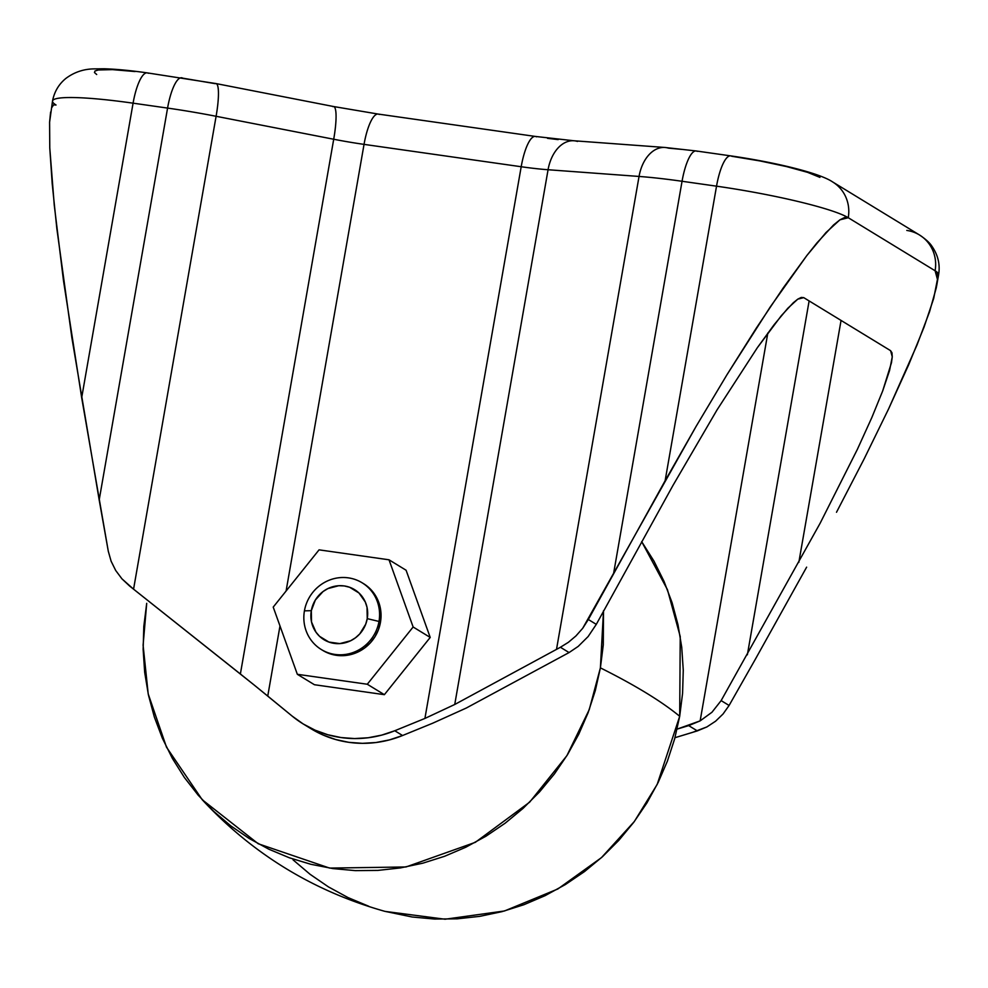 <?xml version="1.0" encoding="UTF-8"?>
<svg xmlns="http://www.w3.org/2000/svg" width="988" height="988" viewBox="0 0 988 988"><rect width="100%" height="100%" fill="white"/><g stroke="black" fill="none" stroke-linecap="round" stroke-linejoin="round"><path stroke-width="1.48" d="M363.621 583.698L369.45 588.156L374.267 593.726L377.885 600.185L380.182 607.299L381.047 614.783L380.454 622.354A39.112 37.408 -58.6 0 1 322.792 650.425L329.35 653.562L336.5 655.34L343.898 655.637L351.271 654.451L358.335 651.833L364.819 647.869L370.463 642.731L375.057 636.605L378.441 629.714L380.454 622.354L378.997 621.452A39.112 37.408 121.4 0 1 321.322 649.536A39.112 37.408 121.4 0 1 304.428 610.843L311.319 610.683A29.331 28.047 121.4 0 1 344.281 585.946A29.331 28.047 121.4 0 1 367.24 618.636L378.997 621.452A39.112 37.408 -58.6 0 0 348.394 577.869A39.112 37.408 -58.6 0 0 304.428 610.843A39.112 37.408 121.4 0 1 362.102 582.772A39.112 37.408 121.4 0 1 378.997 621.452L380.454 622.354A39.112 37.408 -58.6 0 0 363.559 583.661L362.102 582.772M146.706 603.322L143.816 626.318L143.137 649.4L144.68 672.346L148.422 694.947L154.326 716.967L162.353 738.209L172.406 758.451L184.398 777.519L198.218 795.229L213.717 811.383L230.76 825.857L249.174 838.491L268.798 849.186L289.422 857.806L310.85 864.29L332.894 868.576L355.322 870.626L377.922 870.403L400.486 867.909L422.79 863.191L444.625 856.275L465.768 847.247L486.034 836.169L505.201 823.165L523.109 808.345L539.572 791.87L554.441 773.888L567.569 754.573L578.82 734.109L588.107 712.694L595.319 690.55L600.395 667.863A1955.61 217.879 9.9 0 1 679.695 716.288L680.238 636.556L667.443 589.651L641.669 541.622L653.994 561.159L664.047 581.413L672.075 602.655L677.978 624.675L681.732 647.276L683.264 670.222L682.585 693.304L679.695 716.288A1955.61 217.879 -170.1 0 0 600.395 667.863L589.231 709.668L566.89 755.672L529.642 802.17L475.327 842.332L405.982 866.97L329.609 868.082L258.226 843.752L202.219 799.724L166.503 747.187L148.2 693.897L143.099 645.201L146.706 603.322M603.507 610.769L600.395 667.863L603.285 644.88L603.507 610.769M311.022 728.736L322.94 734.961L335.624 739.518L348.85 742.334L362.386 743.334L376.008 742.519L389.482 739.889L402.573 735.517L394.768 730.75A107.556 102.863 121.4 0 1 303.365 724.056A107.556 102.863 121.4 0 1 292.25 716.164L254.163 685.017L267.748 696.071L279.987 625.96L267.748 696.071L292.25 716.164L303.205 723.969L315.135 730.194L327.818 734.751L341.045 737.554L354.581 738.567L368.203 737.752L381.677 735.121L394.768 730.75L424.914 718.437L521.195 166.737L364.041 144.372L286.088 591.034L364.041 144.372A36.173 9.781 -81.9 0 1 378.071 114.052A36.173 9.781 -81.9 0 1 379.256 114.472M384.369 694.675L314.419 684.721L297.339 674.298L273.219 607.101L319.062 549.847L389.013 559.801L413.132 626.997L367.289 684.239L297.339 674.298L314.419 684.721L384.369 694.675L367.289 684.239L384.369 694.675L430.212 637.433L384.369 694.675M406.093 570.237L430.212 637.433L413.132 626.997L430.212 637.433L406.093 570.237L389.013 559.801L406.093 570.237M303.365 724.056L311.171 728.823A107.556 102.863 -58.6 0 0 402.573 735.517L432.719 723.204L402.573 735.517L394.768 730.75L424.914 718.437L521.195 166.737A68.444 7.62 -170.1 0 0 548.068 169.738L454.739 704.481L424.914 718.437L454.739 704.481L560.406 647.264L568.396 642.299L575.942 635.939L582.735 628.257L696.046 426.483L726.822 374.971L756.289 328.152L783.286 287.841L806.813 255.583L825.931 232.612L839.924 219.83L848.247 217.718A109.52 12.202 -170.1 0 0 716.535 186.176L665.122 480.736L716.535 186.176L682.053 181.273L613.659 573.139L682.053 181.273A109.52 12.202 -170.1 0 0 639.051 176.444L556.516 649.338L639.051 176.444L548.068 169.738L454.739 704.481L560.406 647.264L569.063 652.562L578.202 646.399L588.144 636.531L596.295 624.367L588.329 619.501L665.122 480.736L696.046 426.483L726.822 374.971L770.158 307.083L806.813 255.583L816.965 242.875L833.6 224.918L839.924 219.83L844.814 217.422L848.247 217.718A36.173 34.592 -58.6 0 0 833.069 182.212M50.598 112.089L49.598 122.179L49.77 147.891L54.266 205.245L63.479 280.604L81.683 397.744L133.084 103.172A109.52 12.202 -170.1 0 0 52.525 101.035L49.598 122.179L49.77 147.891L52.216 183.842L56.847 228.648L71.865 337.698L99.183 499.953L167.577 108.087L133.084 103.172L81.683 397.744L108.285 551.218L111.113 561.209L115.695 570.471L121.944 578.832L133.565 589.181L216.1 116.288A109.52 12.202 -170.1 0 0 167.577 108.087L99.183 499.953L108.285 551.218L111.113 561.209L115.695 570.471L121.944 578.832L129.539 585.97L240.38 673.989L333.709 139.246L216.1 116.288L133.565 589.181L254.163 685.017L240.38 673.989L333.709 139.246A68.444 7.62 -170.1 0 0 364.041 144.372L521.195 166.737A36.173 9.781 -81.9 0 1 535.323 136.43A36.173 9.781 -81.9 0 1 536.41 136.826M692.502 732.392L674.965 737.703L697.343 730.898L706.877 726.933L692.502 732.392M715.571 721.215L706.877 726.933L715.571 721.215L723.043 714.003L715.571 721.215M729.095 705.469L723.043 714.003L729.095 705.469L721.141 700.603L820.164 523.183L857.362 449.379L871.799 417.628L857.362 449.379L820.164 523.183L721.141 700.603L711.953 712.262L700.146 720.87L688.685 725.612L697.343 730.898L688.685 725.612L677.101 729.119L700.146 720.87L767.824 333.042L700.146 720.87L711.953 712.262L721.141 700.603L729.095 705.469L755.165 659.564L729.095 705.469M806.628 567.161L755.165 659.564L806.628 567.161M906.799 230.439A36.173 34.592 121.4 0 1 919.927 235.255A36.173 34.592 121.4 0 1 935.105 270.761A36.173 34.592 -58.6 0 0 919.47 234.971C925.583 239.047 929.733 242.801 931.931 246.259C938.057 255.102 940.28 264.599 938.6 274.738A109.52 12.202 -170.1 0 0 935.105 270.761L937.439 279.382L933.697 298.438L924.027 327.164L908.799 364.486L888.583 408.946L864.179 458.84L836.503 512.266L864.179 458.84L888.583 408.946L917.074 344.837L929.585 311.652L936.328 287.644L937.439 279.382L937.032 273.738L935.105 270.761A109.52 12.202 9.9 0 1 938.551 274.923M535.224 136.418A36.173 9.781 98.1 0 0 521.195 166.737A68.444 7.62 -170.1 0 0 548.068 169.738L639.051 176.444A109.52 12.202 9.9 0 1 682.053 181.273L716.535 186.176A36.173 9.781 -81.9 0 1 730.651 155.869A36.173 9.781 -81.9 0 1 731.738 156.265L759.883 160.921L786.534 166.577L807.616 172.357L819.941 177.383M96.688 74.508L94.465 72.519L95.009 70.988L98.306 69.975L112.546 69.629L135.01 71.544M51.709 107.704L53.599 104.876L56.032 105.012A109.52 12.202 9.9 0 1 52.574 100.85A109.52 12.202 9.9 0 1 133.084 103.172L167.577 108.087A36.173 9.781 -81.9 0 1 181.693 77.78A36.173 9.781 -81.9 0 1 182.78 78.175L215.273 83.671A36.173 6.373 101.1 0 1 216.026 83.572A36.173 6.373 101.1 0 1 216.1 116.288A36.173 6.373 -78.9 0 0 216.088 83.597M547.525 138.332L558.171 139.604M664.665 147.459A36.173 23.959 94.2 0 0 639.051 176.444A36.173 23.959 -85.8 0 1 664.949 147.471A36.173 23.959 -85.8 0 1 668.468 148.138L682.004 149.41M52.525 101.035C54.315 91.785 58.749 84.252 65.838 78.447C74.149 72.235 83.511 69.049 93.909 68.888L104.098 68.777C116.065 69.111 130.428 70.481 147.212 72.877A36.173 9.781 98.1 0 0 133.084 103.172A36.173 9.781 -81.9 0 1 147.113 72.865A36.173 9.781 -81.9 0 1 148.299 73.273M181.594 77.768A36.173 9.781 98.1 0 0 167.577 108.087A109.52 12.202 9.9 0 1 216.1 116.288L333.709 139.246A36.173 6.373 -78.9 0 0 333.648 106.543L216.026 83.572L147.212 72.877M332.894 106.642A36.173 6.373 101.1 0 1 333.709 106.556A36.173 6.373 101.1 0 1 333.709 139.246A68.444 7.62 -170.1 0 0 364.041 144.372A36.173 9.781 98.1 0 1 378.169 114.065L333.648 106.543M378.169 114.065L535.323 136.43L573.954 140.765A36.173 23.959 94.2 0 0 548.068 169.738A36.173 23.959 -85.8 0 1 573.682 140.753A36.173 23.959 -85.8 0 1 577.486 141.432M573.954 140.765L664.949 147.471L696.17 150.966A36.173 9.781 98.1 0 0 682.053 181.273A36.173 9.781 -81.9 0 1 696.071 150.954A36.173 9.781 -81.9 0 1 697.256 151.362M730.564 155.857A36.173 9.781 98.1 0 0 716.535 186.176A109.52 12.202 9.9 0 1 848.247 217.718L935.105 270.761L848.247 217.718A36.173 34.592 121.4 0 0 832.612 181.928A36.173 34.592 121.4 0 0 832.588 181.916M882.679 390.964L891.46 362.732L892.263 356.841L891.966 352.802L890.596 350.678L803.726 297.635L801.28 297.425L797.785 299.142L793.278 302.773L781.385 315.604L757.339 347.714L717.004 409.958L672.927 485.503L596.295 624.367L588.329 619.501L582.735 628.257L575.942 635.939L568.396 642.299L560.406 647.264L569.063 652.562L466.311 708.025L432.719 723.204L466.311 708.025L569.063 652.562L578.202 646.399L588.144 636.531L596.295 624.367L672.927 485.503L717.004 409.958L757.339 347.714L774.135 324.681L787.794 308.281L797.785 299.142L803.726 297.635L890.596 350.678L892.263 356.841L889.583 370.438L882.679 390.964L871.799 417.628M809.123 300.92L747.36 654.797L809.123 300.92M841.06 320.421L798.823 562.394L841.06 320.421M202.219 799.724C252.706 854.101 313.653 891.324 385.085 911.405L445.094 919.223L504.522 910.961L557.825 888.99L601.47 857.621L634.345 821.497L657.193 784.41L679.695 716.288L674.619 738.975L667.394 761.118L658.119 782.533L646.868 802.997L633.74 822.312L618.871 840.294L602.408 856.769L584.501 871.589L565.321 884.593L545.067 895.671L523.924 904.712L502.089 911.615L479.785 916.345L457.222 918.828L434.621 919.05L412.181 917L384.777 911.319M293.016 859.807L310.059 874.281L328.473 886.915L348.085 897.61L368.709 906.231M273.219 607.101L297.339 674.298L367.289 684.239L413.132 626.997L389.013 559.801L319.062 549.847L273.219 607.101M311.319 610.683L315.357 600L323.051 591.54L327.905 588.576L338.736 585.723L344.281 585.946L349.641 587.267L358.977 592.998L365.301 602.013L367.03 607.348L367.24 618.636L365.721 624.169L359.743 633.925L355.495 637.779L350.641 640.755L339.81 643.608L328.905 642.052L319.569 636.334L315.962 632.159L311.529 621.983L311.319 610.683L304.428 610.843A39.112 37.408 -58.6 0 0 335.031 654.439A39.112 37.408 -58.6 0 0 378.997 621.452L367.24 618.636A29.331 28.047 121.4 0 1 334.265 643.386A29.331 28.047 121.4 0 1 311.319 610.683M938.6 274.738L936.661 285.841M919.47 234.971L832.612 181.928C819.324 172.838 773.913 162.069 730.651 155.869L696.17 150.966M322.792 650.425L321.322 649.536"/></g></svg>
